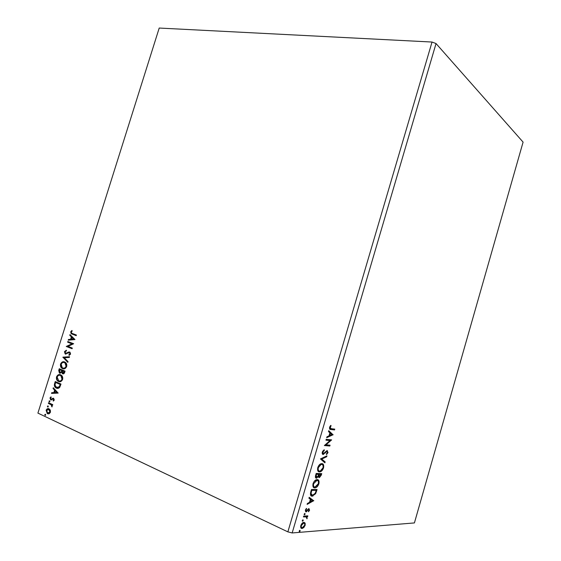 <?xml version="1.0" encoding="UTF-8"?>
<svg xmlns="http://www.w3.org/2000/svg" width="561" height="561" viewBox="0 0 561 561"><rect width="100%" height="100%" fill="white"/><g stroke="black" fill="none" stroke-linecap="round" stroke-linejoin="round"><path stroke-width="0.84" d="M67.622 342.168L67.832 341.509L73.652 343.753L67.951 346.375L72.292 348.072L72.088 348.739L66.268 346.46L71.948 343.837L67.622 342.168L68.19 341.649M62.909 357.147L69.578 356.719L69.354 357.441L64.284 357.764L68.035 361.649L67.804 362.371L62.909 357.147L69.55 356.81M59.27 368.731L65.048 371.151L64.662 372.371C64.206 373.675 63.512 374.138 62.601 373.766L61.619 372.434L59.389 373.002L58.723 370.456L59.27 368.731M54.606 383.563L55.237 381.557L60.995 384.054L59.725 387.342C58.632 388.464 57.51 388.717 56.359 388.1L55.756 387.77C54.466 386.964 54.08 385.561 54.606 383.563L54.992 383.619L55.588 381.711M50.322 410.133L50.448 412.265L49.193 413.745L47.25 413.555L46.128 410.238C46.893 408.717 47.867 408.233 49.045 408.794L50.322 410.133M48.576 402.721L52.762 404.642L52.552 405.308L51.935 405.028L51.956 406.949L51.17 404.797L48.372 403.387L48.576 402.721M54.291 400.042L53.288 401.059L53.05 400.505L53.758 399.846L53.4 398.948L50.756 399.909L49.992 397.959L50.988 396.844L51.254 397.398L50.532 398.114L50.841 399.173L53.59 398.268L54.291 400.042M72.502 333.557L76.394 335.015L76.184 335.674L71.128 333.648L70.693 331.86L71.878 330.492L72.215 330.997L71.296 332.077L71.598 333.122L72.502 333.557M287.87 531.863L432.033 42.04L159.212 28.05L37.91 413.106L287.87 531.863L292.169 532.95L414.418 522.929L523.09 142.115L436.037 43.548L292.169 532.95M58.162 393.079L51.507 393.408L51.738 392.686L53.849 392.609L54.613 390.183L53.057 388.478L53.288 387.756L58.162 393.079M49.641 400.799L49.943 401.571L49.298 401.907L48.996 401.136L49.641 400.799M45.413 414.242L45.714 415.021L45.069 415.357L44.768 414.572L45.413 414.242M48.036 405.905L48.337 406.683L47.685 407.02L47.39 406.241L48.036 405.905M60.595 374.804L61.24 375.162C62.495 375.989 62.958 377.399 62.629 379.397C61.542 381.536 60.181 382.223 58.526 381.473L57.93 381.143C56.654 380.302 56.191 378.878 56.542 376.859C57.615 374.769 58.961 374.082 60.595 374.804M64.627 361.957L65.349 362.357C66.57 363.177 67.011 364.559 66.675 366.501C65.595 368.64 64.227 369.341 62.573 368.612L61.892 368.233C60.665 367.399 60.223 366.003 60.574 364.047C61.64 361.957 62.993 361.263 64.627 361.957M64.48 351.635L66.345 350.204L66.471 350.856L65.083 351.824L65.686 353.416L68.694 352.013L70.02 352.203L70.567 354.11L69.059 355.386L68.863 354.72L69.971 353.858L69.508 352.701L65.125 353.886L64.48 351.635L66.373 350.352M74.971 339.545L68.246 340.19L68.47 339.475L70.609 339.3L71.366 336.888L69.781 335.303L70.006 334.587L74.971 339.545M305.128 523.076L305.163 525.271L303.817 527.557L302.091 528.476C300.899 528.581 300.472 527.613 300.822 525.566C301.566 523.686 302.484 522.635 303.592 522.403L305.128 523.076L304.616 522.838L304.777 524.493M303.676 516.085L307.849 515.868L307.603 516.695L306.993 516.73L306.923 518.778L306.236 516.898L303.431 516.919L303.676 516.085M309.602 510.124L308.543 511.744L308.333 511.274L309.083 510.194L308.669 509.43L306.04 511.856L305.345 510.145L306.418 508.406L306.664 508.869L305.892 510.033L306.264 511.022L308.781 508.617L309.602 510.124L309.132 509.914M310.731 492.046L311.474 489.529L317.063 489.529L315.64 493.694L312.267 496.155C310.612 496.296 310.1 494.928 310.731 492.046M316.187 473.456L321.726 473.624L321.285 475.132L319.511 477.53L318.311 476.534L316.397 478.196C315.478 478.161 315.198 477.306 315.555 475.616L316.187 473.456M320.45 458.933L326.937 455.841L326.67 456.738L321.769 459.08L325.156 461.92L324.889 462.811L320.45 458.933M325.955 440.175L326.2 439.347L331.614 439.88L326.018 444.845L330.057 445.196L329.819 446.016L324.377 445.553L330.001 440.567L325.955 440.175M331.2 428.695L334.77 429.123L334.524 429.943L330.906 429.509C329.833 429.719 329.391 428.99 329.588 427.321L330.808 425.378L331.102 425.848L330.149 427.384L331.2 428.695M333.129 434.705L326.684 437.699L326.951 436.795L329.019 435.876L329.896 432.875L328.48 431.577L328.746 430.673L333.094 434.845M322.316 452.096L324.23 449.768L324.307 450.462L322.898 452.075L323.388 453.646L326.986 450.602L328.038 452.566L326.516 454.564L326.369 453.898L327.484 452.517L326.888 451.416L323.136 454.473C322.323 454.396 322.042 453.604 322.316 452.096M321.853 463.631C323.431 463.659 323.999 465.055 323.564 467.825C322.687 470.139 321.565 471.464 320.198 471.801L319.461 471.885C317.863 471.885 317.295 470.469 317.75 467.65C318.634 465.371 319.749 464.059 321.095 463.716L321.853 463.631M317.168 479.599C318.76 479.578 319.342 480.945 318.907 483.715C317.996 486.099 316.832 487.453 315.422 487.79L314.77 487.874C313.157 487.916 312.582 486.534 313.031 483.715C313.95 481.373 315.1 480.027 316.488 479.683L317.168 479.599M313.802 500.65L307.112 504.395L307.379 503.483L309.525 502.326L310.415 499.29L308.922 498.21L309.188 497.305L313.76 500.791M304.861 513.42L305.135 514.093L304.448 514.809L304.174 514.135L304.861 513.42M302.982 519.823L303.256 520.489L302.568 521.211L302.295 520.545L302.982 519.823M299.911 530.271L300.191 530.93L299.504 531.667L299.223 531.008L299.911 530.271M432.033 42.04L436.037 43.548M334.209 429.06L334.005 429.747L334.524 429.943M334.005 429.747L329.861 429.228M330.562 425.638L331.102 425.848M330.576 425.652L329.861 426.655L330.38 426.851M329.63 427.187L330.149 427.384M329.595 427.3L330.31 428.443M332.568 434.649L326.832 437.201M328.683 430.897L332.61 434.509M329.679 435.588L331.817 434.628L330.352 433.288L329.679 435.588L329.16 435.392M329.833 433.092L330.352 433.288M331.053 439.824L331.565 440.055M331.046 439.859L325.492 444.642L326.018 444.845M329.489 445.146L329.3 445.813L329.819 446.016M329.3 445.813L324.426 445.399M326.004 440.027L330.001 440.567M323.767 450.062L324.307 450.462M323.788 450.259L322.687 451.226M322.386 451.871L322.898 452.075M322.337 452.026L322.87 453.442M327.294 450.567L327.547 452.271M327.526 452.369L328.038 452.566M327.168 453.162L326.404 454.038M326.593 451.191L325.752 451.633L326.271 451.836M325.752 451.633L324.91 452.608L325.429 452.811M324.91 452.608L322.624 454.263L323.136 454.473M326.264 456.163L326.67 456.738M326.158 456.528L321.243 458.877L321.769 459.08M321.243 458.877L325.156 461.92M324.637 461.71L324.426 462.425M322.217 463.681C323.171 464.185 323.459 465.455 323.087 467.488M323.052 467.622L323.564 467.825M322.379 469.206L319.679 471.591L318.943 471.675L319.461 471.885M318.943 471.675L318.522 471.619M317.75 467.643C317.463 469.599 317.849 470.658 318.9 470.812M321.874 464.487L320.485 464.312L318.515 465.918M319.7 471.065L320.282 470.995L322.996 467.839C323.346 465.602 322.884 464.473 321.614 464.459L321.004 464.522L318.325 467.65C317.954 469.929 318.41 471.065 319.7 471.065M317.814 467.439L318.325 467.65M321.095 464.249L321.614 464.459M321.151 473.603L320.913 474.424L319.153 474.375L319.651 476.717L320.92 474.431L316.516 474.304L316.243 475.251L316.86 477.341L318.017 476.093L318.585 474.361L316.516 474.304M320.205 476.31L318.683 477.348L319.195 477.565M317.884 476.352L318.311 476.534M317.358 477.046L315.878 477.979L316.397 478.196M315.64 475.335L316.124 477.152M318.41 474.964L318.914 476.527M318.522 474.585L319.034 474.802M318.641 474.164L319.153 474.375M315.724 475.034L316.243 475.251M317.617 479.655C318.536 480.153 318.809 481.401 318.424 483.393M318.396 483.498L318.907 483.715M317.624 485.258L314.251 487.649L314.77 487.874M314.251 487.649L313.753 487.593M313.038 483.694C312.757 485.602 313.129 486.632 314.153 486.787M317.253 480.461L315.871 480.272L313.915 481.801M315.016 487.046L318.332 483.743C318.683 481.506 318.213 480.405 316.93 480.426L313.62 483.694C313.248 485.973 313.711 487.088 315.016 487.046M313.108 483.477L313.62 483.694M316.411 480.209L316.93 480.426M316.481 489.529L316.243 490.349M315.128 493.477L315.64 493.694M315.023 493.666L311.755 495.931L312.267 496.155M311.755 495.931L311.173 495.868M310.878 491.548L310.521 493.259L311.593 495.068M316.257 490.349L311.292 490.139L311.804 490.363L311.032 493.484L312.512 495.328L315.24 493.266L316.257 490.349L311.804 490.363M310.521 493.259L311.032 493.484M313.248 500.566L307.288 503.792M309.153 497.432L313.29 500.426M310.205 501.955L312.435 500.749L310.885 499.634L310.205 501.955L309.7 501.73M310.38 499.409L310.885 499.634M308.248 509.185L307.814 509.402L308.326 509.633M306.79 510.741L306.25 511.323L306.762 511.555M306.25 511.323L305.521 511.625L306.04 511.856M306.173 508.652L306.664 508.869M305.45 509.837L305.892 510.033M305.31 510.286L305.745 510.791M309.006 508.589L309.118 509.774M304.651 513.483L305.135 514.093M304.616 513.855L304.139 514.514M307.253 515.896L307.091 516.464L307.603 516.695M307.091 516.464L306.481 516.499L306.993 516.73M306.481 516.499L306.811 517.523M306.804 517.936L307.253 518.14M305.724 516.667L303.508 516.653M302.779 519.886L303.256 520.489M302.744 520.25L302.26 520.917M304.714 525.061L305.163 525.271M303.599 527.003L303.305 527.319L303.817 527.557M303.305 527.319L301.58 528.231L302.091 528.476M301.58 528.231L301.194 528.217M304.258 522.382L304.616 522.838M300.696 526.092L301.58 527.396M303.88 523.203L302.87 522.999L301.916 523.532M302.337 527.642L304.651 525.299C304.875 523.806 304.532 523.104 303.641 523.196L301.341 525.531C301.103 527.038 301.439 527.74 302.337 527.642M300.899 525.327L301.341 525.531M303.122 522.957L303.641 523.196M299.714 530.334L300.191 530.93M299.679 530.692L299.188 531.365M76.205 335.618L71.506 333.725L70.693 331.86M71.072 331.944L72.032 330.724M51.921 393.394L52.124 392.728L51.738 392.686M52.124 392.728L53.849 392.609M54.242 392.658L55.006 390.232L54.613 390.183M55.006 390.232L53.057 388.478M53.449 388.528L53.59 388.086M54.529 392.588L57.145 392.56L55.111 390.722L54.529 392.588L56.752 392.511L55.111 390.722M57.145 392.56L56.752 392.511M53.59 400.891L53.05 400.505M53.442 400.547L54.151 399.895L53.758 399.846M54.151 399.895L53.4 398.948M51.303 400.014L50.756 399.909M51.149 399.951L49.992 397.959M50.385 398.001L51.079 397.041M51.787 399.299L52.439 398.787L52.047 398.738M52.439 398.787L52.874 398.191M49.634 401.921L48.996 401.136M49.382 401.178L49.698 400.827M52.587 405.189L51.935 405.028M52.159 406.711L51.605 406.423M52.166 406.199L51.17 404.797M51.563 404.839L48.372 403.387M48.758 403.429L48.933 402.882M45.006 415.322L45.399 415.357L44.768 414.572M48.421 413.906L47.503 413.695M47.895 413.73L46.128 410.238M46.521 410.28L48.555 408.632M48.47 413.191L50.329 412.062L49.452 409.628L48.491 409.341M47.713 413.022L49.936 412.019L48.828 409.46L46.64 410.477L47.713 413.022M50.329 412.062L49.936 412.019M49.221 409.502L48.828 409.46M48.036 407.034L47.39 406.241M47.783 406.283L48.092 405.933M57.51 388.394L56.359 388.1M56.745 388.149L56.149 387.819C54.859 387.013 54.473 385.61 54.992 383.619M57.524 387.672L59.676 386.802L60.581 384.516L55.616 382.476L54.978 385.028L56.57 387.434L59.291 386.753L60.195 384.46L55.616 382.476M60.581 384.516L60.195 384.46M59.676 386.802L59.291 386.753M59.564 381.732L58.526 381.473M58.912 381.522L58.316 381.192C57.047 380.358 56.584 378.934 56.934 376.915L56.542 376.859M56.934 376.915C57.664 375.26 58.695 374.489 60.013 374.615M59.592 381.01C60.763 381.298 61.703 380.709 62.411 379.229L61.282 375.807L59.95 375.323M58.737 380.807C60.048 381.403 61.142 380.856 62.026 379.173L60.897 375.751L60.385 375.47C59.08 374.888 58 375.428 57.138 377.09L58.737 380.807M62.411 379.229L62.026 379.173M60.77 375.526L60.385 375.47M63.155 373.885L62.601 373.766M62.986 373.822L61.619 372.434M60.272 373.296L59.718 373.177M60.104 373.24L58.723 370.456M59.108 370.519L59.627 368.886M60.357 372.588L61.675 371.964L62.18 370.597L59.648 369.643L59.929 372.518L61.289 371.908L61.794 370.541L59.648 369.643M63.225 373.17L64.627 371.627L62.383 370.786L62.797 373.093L64.242 371.564L62.383 370.786M64.41 372.315L64.024 372.259M64.627 371.627L64.242 371.564M62.18 370.597L61.794 370.541M61.675 371.964L61.289 371.908M63.519 368.85L62.573 368.612M62.951 368.668L62.278 368.297C61.051 367.462 60.609 366.067 60.96 364.11L60.574 364.047M60.96 364.11C61.717 362.413 62.776 361.642 64.136 361.796M63.568 368.142C64.76 368.451 65.721 367.855 66.457 366.347L65.385 363.002L64.052 362.497M62.776 367.946C64.094 368.521 65.188 367.967 66.072 366.284L65.006 362.939L64.424 362.623C63.12 362.055 62.033 362.602 61.17 364.271L62.229 367.644L62.776 367.946M66.457 366.347L66.072 366.284M64.81 362.687L64.424 362.623M67.881 362.118L62.874 357.259M66.703 353.493L68.694 352.013M69.08 352.084L69.606 351.992M69.389 355.274L68.863 354.72M69.241 354.79L69.971 353.858M70.356 353.928L70.076 352.869L69.508 352.701M65.946 354.173L65.469 354.075M65.854 354.145L64.859 351.705M72.11 348.669L66.268 346.46M66.703 346.382L71.948 343.837M72.327 343.914L68 342.245M68.659 340.155L68.47 339.475M68.849 339.545L70.609 339.3M70.988 339.377L71.745 336.965L71.366 336.888M71.745 336.965L69.781 335.303M70.16 335.38L70.314 334.889M71.289 339.244L73.919 339.139L71.871 337.399L71.289 339.244L73.54 339.061L71.871 337.399M73.919 339.139L73.54 339.061M330.387 429.312L330.906 429.509M320.773 474.922L321.285 475.132M316.081 490.931L316.586 491.148M311.032 491.036L311.544 491.261M307.169 510.258L307.652 510.475M304.328 516.611L304.84 516.842M72.614 334.272L72.236 334.195M50.16 404.074L49.768 404.032M60.441 384.951L60.055 384.902M62.075 370.933L61.689 370.877M67.972 352.764L67.593 352.694M326.888 451.416L326.369 451.212M323.494 454.431L322.975 454.228M320.198 471.801L319.679 471.591M321.004 464.522L320.485 464.312M319.511 477.53L318.999 477.313M316.72 478.161L316.201 477.944M315.422 487.79L314.91 487.572M316.39 480.489L315.871 480.272M312.947 496.064L312.435 495.84M308.669 509.43L308.15 509.199M306.243 511.828L305.731 511.597M304.539 514.795L304.174 514.633M302.652 521.197L302.295 521.036M302.4 528.427L301.881 528.189M303.382 523.238L302.87 522.999M299.574 531.653L299.223 531.491M71.128 333.648L71.506 333.725M53.491 398.997L53.877 399.046M50.56 399.804L50.953 399.846M49.221 401.865L49.613 401.907M50.995 404.67L51.388 404.712M47.25 413.555L47.643 413.597M49.059 409.586L49.452 409.628M47.622 406.977L48.015 407.02M55.756 387.77L56.149 387.819M57.93 381.143L58.316 381.192M60.897 375.751L61.282 375.807M62.32 373.612L62.706 373.668M59.389 373.002L59.782 373.058M61.892 368.233L62.278 368.297M65.006 362.939L65.385 363.002M69.69 352.799L70.076 352.869M65.125 353.886L65.504 353.956"/></g></svg>
